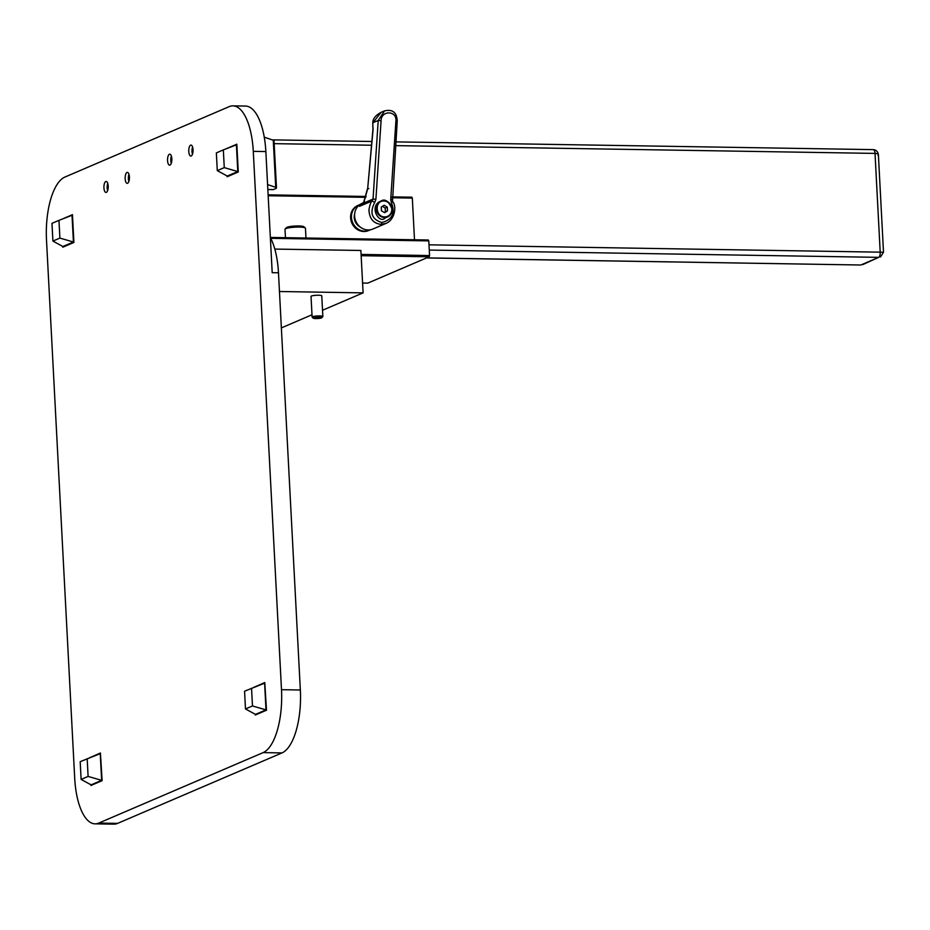 <?xml version="1.0" encoding="UTF-8"?>
<svg xmlns="http://www.w3.org/2000/svg" width="930" height="930" viewBox="0 0 930 930"><rect width="100%" height="100%" fill="white"/><g stroke="black" fill="none" stroke-linecap="round" stroke-linejoin="round"><path stroke-width="1.4" d="M224.258 167.621L237.789 171.55L236.394 144.824L223.34 149.893L224.258 167.621L217.283 170.62L227.269 176.061L237.789 171.55M217.283 170.62L216.353 152.892L223.34 149.893M225.63 148.998L236.825 144.208L238.278 171.992L227.339 176.677L227.048 175.944M236.569 144.208L238.278 171.992M238.034 171.992L227.083 176.677M359.584 204.786A13.648 12.369 66.8 0 0 358.643 205.135L357.794 205.507A13.648 12.369 66.8 0 0 350.61 217.841A13.648 12.369 66.8 0 0 368.547 230.594L369.396 230.233A13.648 12.369 66.8 0 0 370.303 229.791M358.643 205.135A13.648 12.369 66.8 0 0 351.459 217.481A13.648 12.369 66.8 0 0 369.396 230.233M368.838 188.534L367.652 188.883L373.046 128.073A11.462 4.476 91.3 0 1 372.942 122.725L372.953 122.528M373.093 129.34L367.652 188.883L363.642 203.089L359.526 206.321L362.572 203.6M367.49 188.732L363.781 202.008L359.526 206.321L372.209 200.88C371 201.624 369.908 204.6 368.943 209.785C369.35 218.597 373.383 223.456 381.056 224.386L385.997 223.398M384.45 110.914L381.126 112.332L372.942 122.725L378.208 120.47L373.046 199.055L372.209 200.88L374.685 202.531C369.454 212.772 371.826 219.422 381.8 222.491C392.135 219.899 395.378 213.365 391.507 202.914L392.507 201.484L397.226 120.993C396.785 112.402 392.553 109.031 384.543 110.891L378.208 120.47L381.068 120.772L375.894 199.357L373.046 199.055L363.642 203.089L364.397 201.484M375.894 199.357L374.685 202.531M391.89 199.485L390.716 199.706L395.889 121.109C397.215 110.438 381.149 110.054 381.068 120.772M390.716 199.706L391.507 202.914M363.153 202.903L361.933 203.438A13.927 12.625 66.8 0 0 355.818 221.201A13.927 12.625 66.8 0 0 372.895 229.024L386.008 223.409M360.329 227.106A10.649 9.649 -113.2 0 1 354.225 217.527A10.649 9.649 -113.2 0 1 354.656 213.865M380.149 201.415L380.777 201.147C384.939 198.381 388.717 201.066 392.123 209.192C392.135 212.865 390.612 215.458 387.554 216.957A8.603 7.789 -113.2 0 1 377.01 212.121A8.603 7.789 -113.2 0 1 380.777 201.147A8.603 7.789 -113.2 0 1 392.088 209.227A8.603 7.789 -113.2 0 1 387.554 216.957L385.125 217.992C379.405 224.479 368.722 206.669 380.149 201.415L380.475 201.287M384.927 216.899L384.753 216.899C375.325 217.178 374.372 200.555 383.834 201.019L384.009 201.019A8.056 7.301 -113.2 0 1 391.797 209.134A8.056 7.301 -113.2 0 1 384.927 216.899M381.277 207.018L384.206 205.228L387.31 207.157L387.485 210.889L384.555 212.691L381.451 210.75L381.277 207.018M387.31 207.157L385.194 208.076L382.404 206.332M384.241 212.493L387.485 210.889M385.357 211.796L385.194 208.076M361.142 255.692L429.183 256.796L367.769 283.127L362.572 283.046M268.119 194.858L366.071 196.451M392.239 196.869L411.839 197.195L412.316 198.09L414.501 239.777M361.073 254.425L429.555 255.541L429.183 256.796M270.758 238.324L428.788 240.893L429.555 255.541M270.351 237.441L428.312 239.998L428.788 240.893M268.166 195.742L365.804 197.334M392.181 197.753L412.316 198.09M251.542 688.223L252.472 705.963L245.485 708.951L244.567 691.223L264.608 683.166L266.003 709.881L255.483 714.391L245.485 708.951M87.176 758.694L88.106 776.422L81.119 779.421L80.189 761.682L100.231 753.625L101.637 780.351L91.105 784.862L81.119 779.421M107.752 183.408A5.255 2.058 -89.1 0 0 107.427 184.535A5.255 2.058 -89.1 0 0 107.636 190.545M128.968 174.317A5.255 2.058 -89.1 0 0 128.631 175.445A5.255 2.058 -89.1 0 0 128.852 181.443M171.387 156.124A5.255 2.058 -89.1 0 0 171.05 157.263A5.255 2.058 -89.1 0 0 171.271 163.262M192.591 147.033A5.255 2.058 -89.1 0 0 192.254 148.172A5.255 2.058 -89.1 0 0 192.475 154.171M252.472 705.963L266.003 709.881M88.106 776.422L101.637 780.351M253.844 687.34L264.783 682.539L266.247 710.322L255.297 715.019L255.262 714.275M89.478 757.799L100.417 753.009L101.87 780.782L90.931 785.478L90.884 784.746M319.211 317.13A4.325 0.686 -3 0 1 321.803 317.746A4.325 0.686 -3 0 1 317.572 318.537A4.325 0.686 -3 0 1 313.282 318.188A4.325 0.686 -3 0 1 314.851 317.456A4.325 0.686 -3 0 1 319.211 317.13M108.194 186.035A5.487 2.151 90.9 0 1 105.974 192.429A5.487 2.151 90.9 0 1 103.916 186.907A5.487 2.151 90.9 0 1 106.159 181.455A5.487 2.151 90.9 0 1 108.194 186.035M129.41 176.944A5.487 2.151 90.9 0 1 127.189 183.338A5.487 2.151 90.9 0 1 125.132 177.816A5.487 2.151 90.9 0 1 127.364 172.364A5.487 2.151 90.9 0 1 129.41 176.944M171.829 158.751A5.487 2.151 90.9 0 1 169.609 165.156A5.487 2.151 90.9 0 1 167.54 159.635A5.487 2.151 90.9 0 1 169.783 154.182A5.487 2.151 90.9 0 1 171.829 158.751M193.033 149.66A5.487 2.151 90.9 0 1 190.813 156.066A5.487 2.151 90.9 0 1 188.755 150.544A5.487 2.151 90.9 0 1 190.987 145.092A5.487 2.151 90.9 0 1 193.033 149.66M255.297 715.019L266.247 710.322M264.783 682.539L266.492 710.322M90.931 785.478L101.87 780.782M100.417 753.009L102.126 780.793M263.109 752.614L98.743 823.085A54.603 21.378 90.9 0 1 95.034 823.841A54.603 21.378 90.9 0 1 74.714 778.34L46.5 239.998A54.603 21.378 -89.1 0 1 64.891 177.072L229.257 106.613A54.603 21.378 -89.1 0 1 232.965 105.857A54.603 21.378 -89.1 0 1 253.286 151.357L281.499 689.688A54.603 21.378 90.9 0 1 263.109 752.614L281.953 752.928L117.587 823.387A54.603 21.378 90.9 0 1 113.879 824.143L95.034 823.841M313.282 318.188L312.189 317.223A5.371 0.86 -3 0 1 312.12 317.095A5.371 0.86 -3 0 1 312.538 316.735A5.371 0.86 -3 0 1 319.571 315.921A5.371 0.86 -3 0 1 322.85 316.537A5.371 0.86 -3 0 1 322.78 316.677L321.803 317.746M270.351 237.545A54.603 21.378 90.9 0 1 278.477 272.781L300.344 690.002A54.603 21.378 90.9 0 1 281.953 752.928M61.264 219.468L72.459 214.679L73.912 242.451L62.961 247.148L62.67 246.404M312.12 317.095L311.027 296.403A5.371 0.86 -3 0 1 318.49 295.229A5.371 0.86 -3 0 1 321.768 295.845L322.85 316.537M322.524 310.26L363.095 292.869L279.453 291.509M281.36 327.906L311.992 314.77M274.815 249.077L360.875 250.472L363.095 292.869M267.573 184.57L275.733 187.349A10.242 1.627 -3 0 1 276.489 187.918A10.242 1.627 -3 0 1 275.687 188.604L273.35 189.604L267.84 189.511M264.271 137.175L273.269 140.244A10.242 1.627 -3 0 1 274.013 140.814L276.489 187.918M232.965 105.857L245.52 106.055A54.603 21.378 90.9 0 1 265.852 151.555L272.199 272.688L278.477 272.781M305.307 227.99L303.901 226.757A8.87 1.407 177 0 0 295.089 226.025A8.87 1.407 177 0 0 286.405 227.676L285.126 229.047A10.242 1.627 -3 0 1 289.253 227.769A10.242 1.627 -3 0 1 305.307 227.99A10.242 1.627 -3 0 1 305.459 228.245L305.97 238.01M285.452 237.685L285.01 229.326A10.242 1.627 -3 0 1 285.126 229.047M58.962 220.352L72.017 215.295L73.424 242.009L62.891 246.52L52.905 241.079L51.975 223.351L58.962 220.352L59.892 238.092L73.424 242.009M59.892 238.092L52.905 241.079M72.203 214.667L73.912 242.451M73.656 242.451L62.717 247.148M426.626 257.889L860.68 265.004A4.534 1.779 -89.1 0 0 860.982 264.945L878.676 257.354L862.877 264.562M428.997 244.811L883.047 252.216M395.61 145.626L875.025 153.404C877.92 153.566 878.908 154.206 877.978 155.31M373.093 128.619A2.186 0.686 -6.7 0 1 372.895 128.375L373.07 129.607M381.126 112.332C375.627 115.297 372.849 118.715 372.779 122.609L372.895 128.375A2.186 0.686 -6.7 0 1 373.046 128.073M395.889 121.109L397.064 120.9M381.8 222.491A2.186 0.849 91.3 0 1 381.056 224.386M117.587 823.387L98.743 823.085M300.344 690.002L281.499 689.688M275.733 187.349L273.269 140.244M265.852 151.555L253.286 151.357M274.164 143.65L371.465 145.231M429.265 250.065L878.676 257.354A4.534 1.779 -89.1 0 0 880.199 252.135L875.025 153.404A4.534 1.779 -89.1 0 0 873.34 149.625L873.34 149.625A4.534 1.779 -89.1 0 0 873.026 149.695M860.366 264.934A4.534 1.779 -89.1 0 0 860.68 265.004L426.475 257.959M385.915 223.433C395.471 219.561 396.622 205.053 392.507 201.484M272.165 139.872L371.802 141.488M395.855 141.883L873.34 149.625C876.107 149.893 877.792 151.544 878.385 154.578L883.5 252.204L880.512 257.006"/></g></svg>
